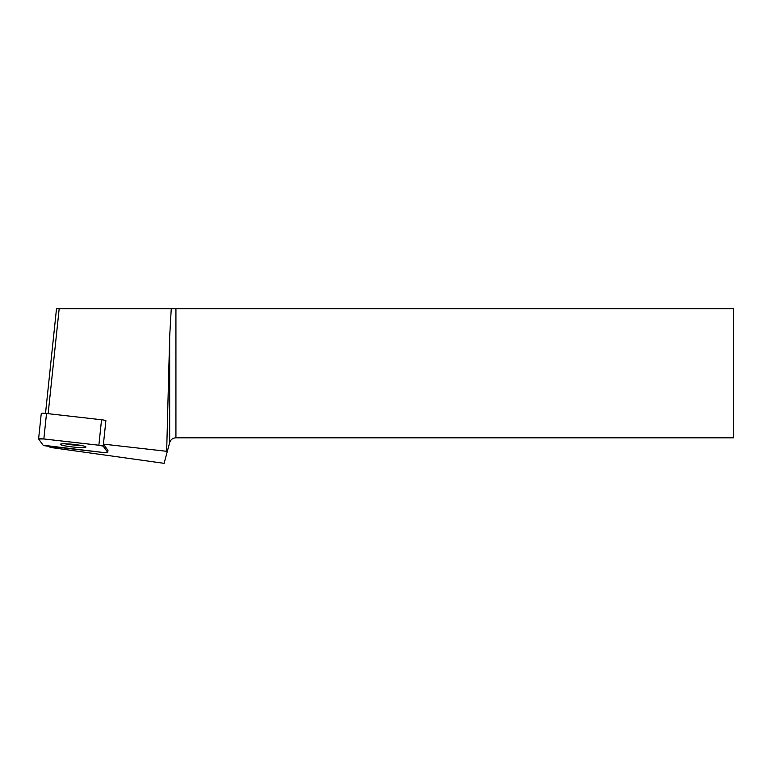 <?xml version="1.0" encoding="UTF-8"?>
<svg xmlns="http://www.w3.org/2000/svg" width="772" height="772" viewBox="0 0 772 772"><rect width="100%" height="100%" fill="white"/><g stroke="black" fill="none" stroke-linecap="round" stroke-linejoin="round"><path stroke-width="1.16" d="M41.292 413.502A4.825 0.502 6 0 1 41.273 413.454A4.825 0.502 6 0 1 46.523 413.502L101.547 419.756A4.825 0.502 6 0 1 105.889 420.672L103.419 444.122L166.665 451.311L167.254 451.601L164.108 463.335L50.074 447.403L49.321 446.351M107.723 452.402L103.207 446.139A4.825 0.502 -174 0 0 98.864 445.232L43.85 438.969A4.825 0.502 -174 0 0 38.6 438.921A4.825 0.502 -174 0 0 38.619 438.969L43.136 445.232A4.825 0.502 -174 0 0 47.468 446.139L102.493 452.402A4.825 0.502 -174 0 0 107.742 452.45A4.825 0.502 -174 0 0 107.723 452.402L107.935 450.375L103.419 444.122M64.163 443.794A12.873 1.341 -174 0 0 60.37 444.334A12.873 1.341 -174 0 0 73.031 447.017A12.873 1.341 -174 0 0 85.972 447.027A12.873 1.341 -174 0 0 78.165 444.962A12.873 1.341 -174 0 0 64.163 443.794M107.935 450.375A4.825 0.502 6 0 1 107.955 450.423L107.742 452.45M166.665 451.311L169.666 336.746L171.259 308.665L56.51 308.665L45.509 413.396M48.144 413.686L59.183 308.665M171.259 308.665L733.4 308.665L733.4 437.811L175.929 437.811C172.764 438.004 170.68 439.606 169.666 442.617L167.254 451.601M81.581 445.54A12.873 1.341 6 0 1 64.964 443.794M43.126 445.222L102.464 452.392L107.723 452.392L103.207 446.139L98.855 445.222L43.869 438.969L38.619 438.969L43.126 445.222M105.889 420.672L103.207 446.139M46.523 413.502L43.85 438.969M98.864 445.232L101.547 419.756M169.666 442.617L169.666 336.746M175.929 308.665L175.929 437.811M41.273 413.454L38.6 438.921"/></g></svg>

